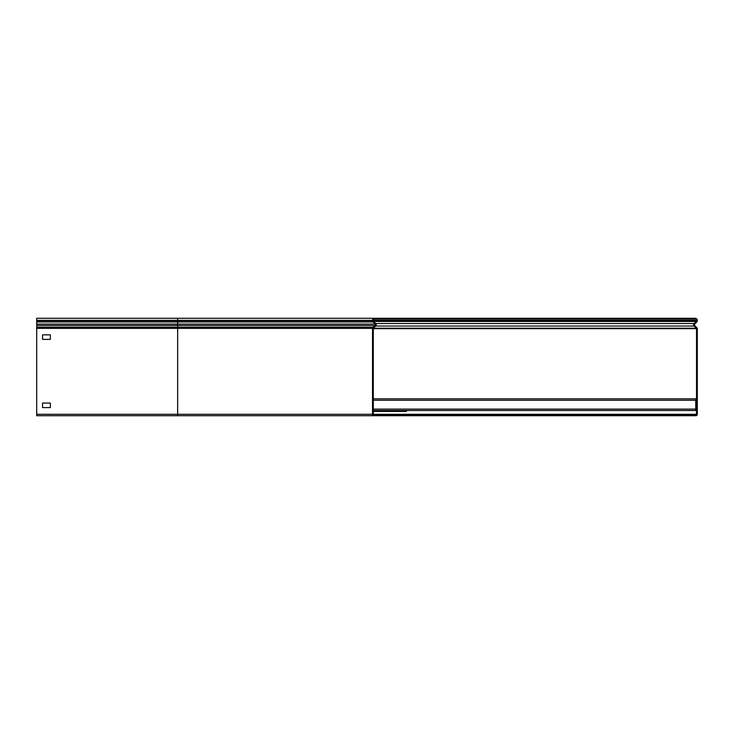 <?xml version="1.0" encoding="UTF-8"?>
<svg xmlns="http://www.w3.org/2000/svg" width="734" height="734" viewBox="0 0 734 734"><rect width="100%" height="100%" fill="white"/><g stroke="black" fill="none" stroke-linecap="round" stroke-linejoin="round"><path stroke-width="1.1" d="M385.515 318.281L385.515 319.061L374.597 319.061A1.303 1.303 0 0 0 373.303 320.363L373.303 320.721A0.973 0.973 0 0 0 373.588 321.419L375.707 323.538A1.752 1.752 0 0 1 375.597 326.125L373.533 327.85A0.651 0.651 0 0 0 373.303 328.355L373.303 414.288A0.651 0.651 0 0 0 373.955 414.939L385.515 414.939L385.515 415.719L373.955 415.719A1.431 1.431 0 0 1 372.523 414.288L372.523 328.355A1.431 1.431 0 0 1 373.028 327.254L375.092 325.529A0.973 0.973 0 0 0 375.157 324.089L373.037 321.969A1.752 1.752 0 0 1 372.523 320.721L372.523 320.363A2.083 2.083 0 0 1 374.597 318.281L684.308 318.281L684.308 319.061L385.515 319.061M373.955 415.719L36.7 415.719L36.7 318.281L374.597 318.281M50.343 407.599L50.343 403.049L42.544 403.049L42.544 407.599L50.343 407.599L50.343 403.049L42.544 403.049L42.544 407.599L50.343 407.599M50.343 339.392L50.343 334.851L42.544 334.851L42.544 339.392L50.343 339.392L50.343 334.851L42.544 334.851L42.544 339.392L50.343 339.392M373.303 398.828L695.74 398.828L695.74 410.517L373.303 410.517M385.515 415.719L695.869 415.719A1.431 1.431 0 0 0 697.3 414.288L697.3 328.658A1.431 1.431 0 0 0 696.869 327.639L694.667 325.474A0.973 0.973 0 0 1 694.667 324.079L696.777 322.015A1.752 1.752 0 0 0 697.3 320.758L697.3 320.363A2.083 2.083 0 0 0 695.217 318.281L684.308 318.281M684.308 415.719L684.308 414.939L695.869 414.939A0.651 0.651 0 0 0 696.52 414.288L696.52 328.658A0.651 0.651 0 0 0 696.327 328.199L694.125 326.034A1.752 1.752 0 0 1 694.125 323.529L696.227 321.455A0.973 0.973 0 0 0 696.52 320.758L696.52 320.363A1.303 1.303 0 0 0 695.217 319.061L684.308 319.061M684.308 414.939L385.515 414.939M406.966 410.517A1.431 1.294 90 0 1 405.764 411.425L373.303 411.425M177.656 415.719L177.656 321.969L373.037 321.969L373.588 321.419M36.7 324.089L375.157 324.089L375.707 323.538M36.7 325.529L375.092 325.529L375.597 326.125M36.7 327.254L373.028 327.254L373.533 327.85M36.7 321.969L177.656 321.969L177.656 320.363L36.7 320.363M372.523 320.363L177.656 320.363L177.656 318.281M372.523 320.721L36.7 320.721M372.523 328.355L36.7 328.355M372.523 414.288L36.7 414.288M373.303 409.095L695.74 409.095M373.303 400.259L695.74 400.259M694.667 325.474L694.125 326.034L375.698 326.034M696.869 327.639L696.327 328.199L373.322 328.199M694.667 324.079L694.125 323.529L375.698 323.529M696.777 322.015L696.227 321.455L373.624 321.455M696.52 320.363L373.303 320.363M696.52 320.758L373.303 320.758M696.52 328.658L373.303 328.658M696.52 414.288L373.303 414.288"/></g></svg>
